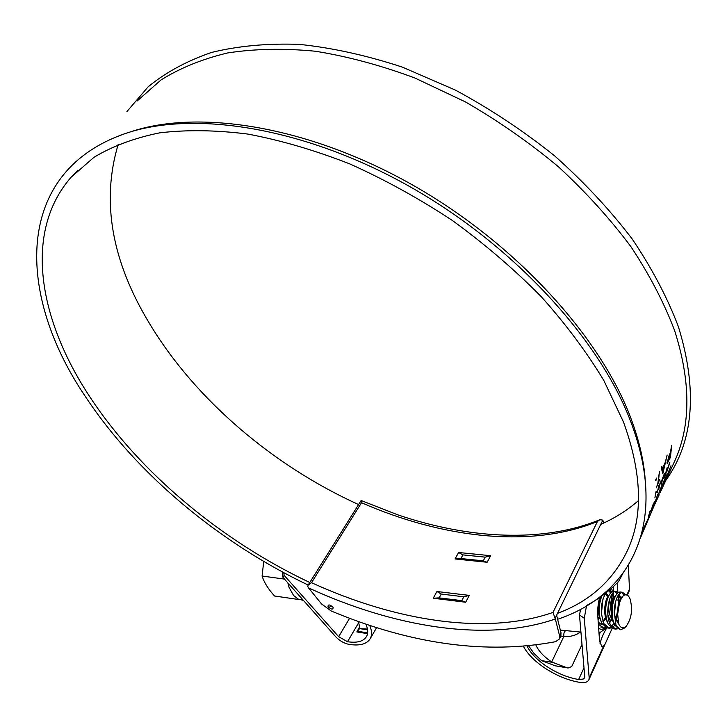 <?xml version="1.0" encoding="UTF-8"?>
<svg xmlns="http://www.w3.org/2000/svg" width="727" height="727" viewBox="0 0 727 727"><rect width="100%" height="100%" fill="white"/><g stroke="black" fill="none" stroke-linecap="round" stroke-linejoin="round"><path stroke-width="1.09" d="M129.56 132.169L131.005 131.705C199.153 108.941 308.484 126.18 412.109 184.722C515.679 243.263 600.475 336.71 630.872 418.234C638.297 438.017 642.932 456.82 644.785 474.631L645.576 484.991M308.184 585.044C219.109 542.587 136.494 473.977 85.477 396.669C16.694 295.598 12.341 171.536 126.616 133.105C195.145 110.186 305.431 127.634 410.092 186.775C514.68 245.926 600.357 340.254 631.018 422.36C638.506 442.289 643.186 461.218 645.058 479.138C652.646 551.611 614.588 600.284 557.618 619.295M137.058 101.062L161.04 79.934C180.151 68.002 202.379 59.005 227.715 52.935C254.659 48.773 283.866 48.2 315.336 51.226C347.742 56.424 380.939 65.357 414.935 78.034L465.298 101.844C498.259 120.846 529.292 142.483 558.418 166.765C585.962 192.182 610.144 218.845 630.972 246.744C649.584 274.915 664.124 302.841 674.601 330.521C690.786 381.23 690.968 424.459 675.129 460.2L672.611 465.643M126.925 111.54L148.154 86.804C165.738 72.382 186.857 60.941 211.502 52.453C238.038 45.937 267.291 43.238 299.279 44.365C332.475 47.837 366.844 55.425 402.394 67.138L455.438 90.121C490.38 108.977 523.422 130.869 554.556 155.796C584.035 182.059 609.926 209.794 632.208 239.001C652.083 268.536 667.504 297.843 678.473 326.923C697.865 390.444 693.64 441.607 665.796 480.42M599.511 597.612C598.021 604.546 597.412 610.198 597.685 614.579L599.584 641.25L601.829 646.457L603.692 645.894L589.179 677.873L584.29 618.259L579.474 614.997L584.735 676.437L584.381 678.055L583.263 679.054L578.647 679.472C558.182 676.355 534.245 660.898 527.139 646.239M610.089 589.506L613.424 590.333M309.775 582.5C221.771 540.915 140.011 473.132 89.866 396.869C39.031 320.053 22.964 232.413 71.101 177.252L94.019 157.268C112.567 146.136 134.431 138.003 159.622 132.859C186.548 129.633 215.964 130.042 247.889 134.077C280.886 140.302 314.882 150.262 349.887 163.957C384.956 179.696 419.134 198.544 452.412 220.508C484.618 243.945 514.125 269.226 540.952 296.352C565.797 324.097 586.744 352.132 603.819 380.485L623.484 422.005C641.777 472.595 643.331 514.943 628.137 549.049C613.842 579.764 590.297 601.202 557.5 613.343M358.584 504.565C273.452 465.952 195.59 399.886 149.889 324.151C111.667 261.393 101.098 201.452 118.201 144.346M670.976 465.743L665.305 480.074L666.932 474.495L666.123 477.821L670.976 465.743M662.588 485.972L662.997 483.019L666.468 475.503L662.588 485.972M658.408 494.951L662.333 484.446L658.144 494.842M658.008 494.06L654.364 503.775L657.908 494.024M652.255 508.337L654.327 501.766L652.183 508.309M650.047 511.554L650.965 511.145L653.028 504.583L651.092 510.49L650.12 510.872L648.402 516.688L649.938 511.508M669.831 462.663L666.777 471.923L669.549 462.572M665.923 472.15L667.168 467.606L665.678 474.613L663.778 478.375L665.923 472.15M661.125 484.446L660.87 481.174L661.234 480.393L661.352 481.456L664.414 473.541L661.125 484.446M658.735 489.607L660.198 482.628L658.58 489.553M656.045 492.479L657.435 492.415L658.898 485.436L657.444 491.661L655.99 491.706L654.882 497.94L655.854 492.406M670.239 453.021L671.739 445.178L670.385 457.437L667.15 463.608L668.658 456.574L670.239 453.021M662.824 473.713L661.216 467.688L661.834 466.37L662.451 468.361L665.278 462.299L667.15 454.993L662.824 473.713M659.543 480.756L659.716 479.529L658.353 482.464L659.444 471.496L657.79 483.682L656.245 487.853L659.207 480.647M655.936 480.629L656.454 478.066L655.5 480.502M658.426 496.45L658.635 495.923M659.207 494.76L647.603 519.86M586.389 605.6C598.557 599.103 609.299 591.06 618.632 581.473L622.957 573.321M640.26 538.316L654.236 505.529M615.869 618.941C617.686 611.389 618.495 605.173 618.295 600.311L618.059 595.876M617.859 592.287L617.35 582.79M629.046 591.287L629.464 589.134L628.382 565.152M586.435 606.145L584.29 618.259M376.677 627.483L370.279 638.588C366.908 644.086 359.856 646.03 349.124 644.404C344.071 643.359 339.645 640.841 335.847 636.87L282.985 577.411L284.139 575.302L338.655 636.688L347.515 641.723C357.175 643.168 363.518 641.423 366.553 636.47C368.298 633.162 368.044 628.991 365.79 623.948M370.279 638.588C372.133 635.044 371.924 630.591 369.643 625.229M523.567 646.576C531.955 662.533 557.836 678.973 580.028 682.399C584.699 683.062 587.652 682.199 588.888 679.8L589.179 677.873M282.985 577.411L282.176 571.831M612.134 628.419L605.273 643.686L603.692 645.894M638.442 500.639C627.292 510.309 614.724 518.224 600.729 524.385M284.139 575.302L283.766 572.685M606.754 627.846C602.956 634.435 600.793 639.587 600.266 643.295L599.957 643.84M580.619 609.417L579.474 614.997M613.215 586.744L613.479 591.242M613.543 592.423L613.706 595.195M640.478 537.58L642.595 530.71M585.535 606.682L586.535 607.354M618.632 581.473L617.25 580.537M664.442 480.656L663.051 484.636L664.523 480.683M660.189 489.18L658.417 494.578L660.143 491.098L661.806 485.845L660.27 489.216M650.965 511.145L650.147 510.808M650.892 511.299L650.092 510.972M668.695 467.379L668.231 467.216M668.322 467.743L667.631 467.497M665.887 472.241L664.151 477.348L666.041 472.296M661.352 481.456L660.888 481.292M662.561 478.866L661.47 483.037L662.715 478.92M660.925 481.637L661.388 481.801M657.435 492.415L655.899 492.17M657.362 492.57L656.345 492.188M667.041 462.572L667.822 462.826M670.149 453.212L667.695 461.863L670.021 457.383L670.539 453.339M661.27 467.579L662.451 468.361M661.815 468.17L661.906 469.869M664.451 464.08L662.633 468.988L663.197 471.278L664.86 464.208M661.579 468.661L662.633 468.988M662.197 470.951L663.197 471.278M650.72 513.18L652.982 508.255M658.644 495.932L649.538 515.743M359.701 628.482L356.83 631.936L359.81 626.51M357.484 631.263L366.835 632.735L366.144 633.408L356.839 631.936M367.58 629.855L359.765 628.637L367.453 629.037M358.538 621.449L359.72 628.237M366.835 632.735L367.698 631.981M608.235 617.677C610.453 611.416 610.907 605.218 609.608 599.103M608.599 596.176L605.845 592.978C600.638 602.047 600.002 612.307 603.937 623.721L609.217 628.183L607.154 627.901L601.865 623.439L599.975 617.905C598.594 609.98 599.212 602.738 601.811 596.195M528.765 646.067L534.054 653.482L541.579 660.634L555.246 665.814L566.533 667.604L551.693 661.952C543.923 656.763 538.68 651.174 535.953 645.194M567.851 667.968L555.246 665.814M566.533 667.604L568.096 668.013L571.731 666.532L582 644.476M541.579 660.634L552.238 662.315M560.326 630.091L580.937 632.09M580.419 632.045C575.829 635.443 570.304 636.934 563.825 636.507C563.598 633.335 564.188 631.436 565.606 630.818M551.693 661.952L563.825 636.507L560.817 636.052M598.212 622.039L601.265 624.511M361.165 500.521L361.51 502.73L311.519 582.681L308.057 585.235L307.821 586.789L308.502 587.861C394.125 627.31 486.708 642.695 555.328 618.995L552.993 612.443L597.43 521.486L599.811 519.723L602.856 520.105L603.51 523.122M333.139 607.372C329.749 604.41 328.05 604.182 328.022 606.682C331.403 609.644 333.102 609.871 333.139 607.372M332.003 606.509L329.949 606.236L332.003 606.509M601.802 523.903L601.229 523.367L556.955 614.469L556.791 615.996L561.017 632.835L560.835 636.007L559.408 638.988L555.592 641.687C486.308 654.673 411.555 644.458 331.312 611.043L321.588 604.01L308.502 587.861M436.945 591.505L469.333 595.395L463.826 596.794L461.754 600.647L465.653 602.238L433.21 598.23L439.163 597.867L441.262 594.059L436.945 591.505L433.21 598.23M462.908 554.892L460.891 558.545L455.038 558.954L487.135 562.262L483.246 560.835L485.236 557.146L462.908 554.892L458.619 552.502L490.661 555.701L485.236 557.146M559.408 638.988L559.581 635.816L561.017 632.835M555.328 618.995L559.581 635.816M628.937 596.831L628.555 596.231C626.965 594.141 625.184 593.995 623.221 595.786C625.347 594.241 627.256 594.595 628.937 596.831L630.055 598.875C632.899 609.462 631.581 618.65 626.101 626.42C623.175 628.982 620.713 628.173 618.713 624.002L617.668 614.124C617.559 604.682 619.295 598.684 622.885 596.149M626.101 626.42L624.384 628.092L620.576 629.764L616.023 625.374L614.233 612.189C614.969 599.902 617.723 593.268 622.476 592.269L625.474 594.568M628.555 596.231L628.964 596.867M303.395 600.366L298.315 599.148L293.544 595.458L289.055 587.361L287.865 582.99M620.667 592.051L620.395 592.014C618.413 591.942 616.569 593.741 614.86 597.394C612.079 604.201 611.462 611.78 612.988 620.122L614.76 625.202L620.249 629.718M617.686 628.81L615.633 629.073L610.38 624.602C604.446 614.106 609.662 590.115 616.051 591.487L618.268 592.678M614.251 591.269L613.979 591.233C611.934 591.16 610.053 593.014 608.317 596.794C605.627 603.465 605.009 610.88 606.463 619.013L608.29 624.32L613.561 628.791L615.633 629.073M614.415 628.782L616.723 628.001M619.195 593.986L620.485 597.394M617.895 620.395L617.205 621.794M614.824 625.329L612.361 627.41M611.253 627.928L609.217 628.183M608.008 627.901L610.289 627.137M611.443 626.338L613.988 623.457M616.096 619.531L617.623 615.242L615.896 619.013M619.177 604.21L617.986 595.658M612.788 593.141L614.479 598.303M614.86 604.855L614.26 610.58M612.47 617.287L609.635 622.948M604.855 627.056L602.837 627.301L598.366 624.248M608.862 620.558L611.271 614.433M611.225 595.377L612.152 610.707M612.834 602.865L611.589 594.759M623.884 595.222L621.549 592.36M617.114 593.714L615.133 591.578M608.454 590.878L609.653 590.706L611.861 591.878M610.725 592.878L608.744 590.787M284.475 579.092L262.102 576.038C264.128 582.481 268.281 589.143 274.561 596.004L299.624 599.657M262.102 576.038L263.71 561.417M623.221 595.786L620.722 599.702L619.386 603.437L617.668 614.124M615.151 603.365L614.233 612.161C614.969 617.305 616.451 621.212 618.677 623.911M599.975 633.008L599.121 634.862M583.999 667.822L578.647 679.472M629.464 589.134L626.892 594.786M349.623 618.223L338.655 636.688M358.902 622.348L347.515 641.723M616.16 599.675L618.295 600.311M598.657 628.255C600.811 629.846 603.065 629.546 605.409 627.383M610.453 593.177L609.135 590.715M602.856 520.105L601.365 523.167M361.51 502.73C442.625 538.18 531.101 548.703 597.43 521.486M311.519 582.681C395.388 621.04 485.89 635.734 552.993 612.443M469.333 595.395L465.653 602.238M490.661 555.701L487.135 562.262M455.038 558.954L458.619 552.502M601.029 523.767L601.72 523.485M556.827 614.806L555.183 618.204M460.891 558.545L483.246 560.835M439.163 597.867L461.754 600.647M463.826 596.794L441.262 594.059M613.761 622.839C609.262 616.105 611.08 599.057 615.615 595.876M618.214 595.295L620.867 599.393C619.849 596.576 618.931 595.259 618.114 595.449M617.859 620.149L617.023 621.467L617.859 620.149M607.263 621.876C602.837 615.124 604.628 598.394 609.135 595.131M611.761 594.486L614.433 598.412C613.388 595.686 612.461 594.432 611.652 594.65M612.461 617.387L609.353 622.167M600.802 620.903C597.376 612.67 597.449 604.555 601.02 596.558M605.346 593.686L608.045 597.449C606.972 594.822 606.036 593.623 605.237 593.85M608.79 602.001L607.745 611.952M602.928 621.358L606.045 616.732L602.937 621.376M602.465 600.729L601.311 611.661M599.648 616.105L597.994 618.931M619.386 603.437L620.458 600.311M612.534 617.714C611.316 610.853 611.825 604.737 614.042 599.357L614.406 598.494M618.25 595.231L621.303 598.521M606.027 616.605C604.882 609.926 605.391 603.964 607.536 598.703L607.845 597.948M611.789 594.441L614.824 597.476M615.705 601.138L614.506 613.961M612.67 618.568L609.562 622.748M599.557 615.487C598.494 609.008 598.993 603.201 601.065 598.057L601.32 597.412M605.373 593.65L608.417 596.558M609.317 600.02L607.836 614.179M606.236 617.905L603.146 621.948M602.965 598.93L601.411 613.697M599.839 617.241L598.057 619.867M644.785 474.631L645.058 479.138M77.898 170.182L71.101 177.252M675.129 460.2L660.18 492.588M651.128 512.208L641.977 532.046M629.119 591.133L627.346 595.031M605.273 643.686L588.888 679.8M667.64 467.461L668.377 467.725M667.159 461.69L667.695 461.863M659.189 494.733L656.817 499.894M654.545 504.811L652.146 510M599.012 633.244L606.591 627.81M610.562 590.933L609.962 589.615M361.11 500.53L308.103 585.162M599.811 519.723C543.114 543.051 469.397 539.061 398.032 514.925L361.146 500.512M602.837 627.301L600.775 627.019M622.476 592.269L620.395 592.014M616.051 591.487L613.979 591.233M609.653 590.706L608.79 590.606M612.479 617.359L609.344 622.148M599.202 616.987L597.994 618.922M614.17 596.785L614.469 598.339M611.661 619.277L611.998 618.486"/></g></svg>
